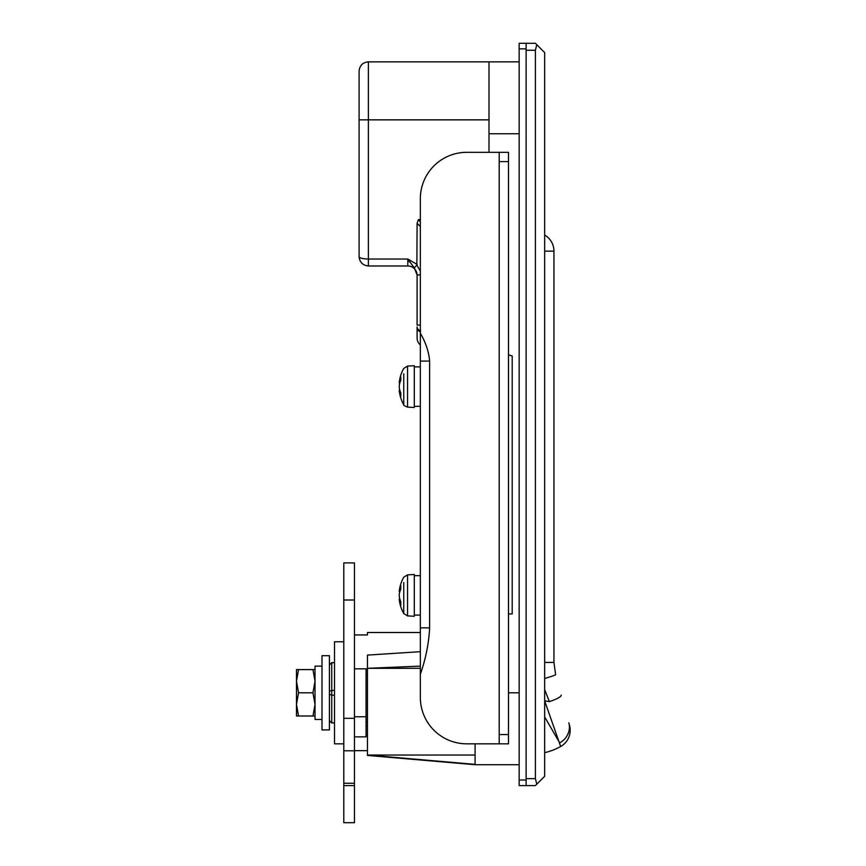 <?xml version="1.0" encoding="UTF-8"?>
<svg xmlns="http://www.w3.org/2000/svg" width="866" height="866" viewBox="0 0 866 866"><rect width="100%" height="100%" fill="white"/><g stroke="black" fill="none" stroke-linecap="round" stroke-linejoin="round"><path stroke-width="1.3" d="M420.346 329.08L420.53 331.862M420.346 344.949A9.277 9.277 0 0 1 417.098 337.892L417.098 327.38A4.644 4.644 0 0 0 420.346 331.797M417.098 275.269A9.277 9.277 0 0 0 407.81 265.981L368.386 265.981C362.789 265.397 359.693 262.301 359.098 256.704L359.098 71.131C359.65 65.502 362.746 62.406 368.386 61.854L368.386 119.844L488.998 119.844M354.465 716.767L366.058 716.767L366.058 668.833L354.465 668.833L367.455 668.833L367.455 755.433L475.088 764.71L475.088 743.829M420.346 668.325L367.455 668.325L367.455 655.107L420.346 651.676M354.465 634.94L367.455 634.94L367.455 632.494L420.346 632.494M475.088 755.044L367.455 755.044L475.088 764.375M354.465 750.66L367.455 750.66M544.671 52.577L544.671 776.304L535.394 785.581L519.156 785.581L519.156 43.3L535.394 43.3L544.671 52.577M508.483 613.929L512.196 613.929L512.196 356.034L508.483 354.887M536.79 44.696L535.394 50.26L526.117 50.26L526.117 778.631L535.394 778.631L536.79 784.195M420.346 226.546L417.098 223.341L416.871 265.083L420.346 271.155M417.098 223.341L418.43 219.596L420.346 221.858M420.346 325.096L417.098 325.096L417.098 274.955L414.294 267.951L407.81 259.031L417.098 264.411M535.394 50.26L535.394 778.631M508.483 354.746L512.196 356.034M488.998 152.319L488.998 61.854L519.156 61.854M359.812 260.255L359.098 256.704C359.693 258.111 362.789 258.88 368.386 259.031L368.386 265.981C362.789 265.397 359.693 262.301 359.098 256.704C359.693 262.301 362.789 265.397 368.386 265.981C362.789 265.397 359.693 262.301 359.098 256.704L359.098 119.844L368.386 119.844L368.386 259.031L407.81 259.031L409.521 262.03M366.058 735.873L367.455 735.873M366.058 674.96L367.455 674.96M367.455 668.325L420.346 666.106M417.098 326.958A4.644 3.756 180 0 0 420.281 330.531L420.302 329.773M417.098 274.955L420.346 274.955M414.294 267.951L416.871 265.083M544.671 716.907L559.663 742.866A18.554 17.385 -15.4 0 0 568.832 722.839L569.525 725.372A18.554 18.554 0 0 1 560.659 746.503L544.638 700.81L549.39 701.644L544.671 689.661M544.671 752.673A61.475 61.475 0 0 0 560.659 746.503M544.671 235.065A18.554 18.554 0 0 1 553.948 251.14L553.948 662.425L555.615 674.711L553.948 662.425L544.671 662.425M549.39 701.644C557.228 698.97 561.168 696.805 561.222 695.138M544.671 678.489A18.554 0.812 -15.4 0 0 555.615 674.711M334.514 690.386L331.732 690.386L331.732 695.214L334.514 695.214M334.514 662.739L331.732 662.739L329.416 665.001L331.732 662.642L331.732 690.386L329.416 691.404M334.514 722.861L331.732 722.861L334.514 722.958M329.416 694.196L331.732 695.214L331.732 722.861L329.416 720.599L331.732 722.958M366.058 716.767L366.058 736.869L354.465 736.869M343.791 641.771L334.514 641.771L334.514 743.829L343.791 743.829M519.156 43.3L526.117 43.3L526.117 785.581M429.623 627.85L420.346 627.85L420.346 674.246L420.346 333.258C425.758 342.535 428.843 351.812 429.623 361.09L429.623 627.85C428.843 643.319 425.758 658.777 420.346 674.246L420.346 697.444A46.396 46.396 0 0 0 466.731 743.829L499.206 743.829L499.206 734.552L508.483 734.552L508.483 743.829L499.206 743.829M499.206 152.319L508.483 152.319L508.483 161.606L499.206 161.606L499.206 152.319L466.731 152.319A46.396 46.396 0 0 0 420.346 198.715L420.346 333.258M508.483 161.606L508.483 734.552M499.206 161.606L499.206 734.552M329.416 692.8L329.416 655.681L321.99 655.681L321.99 729.919L329.416 729.919L329.416 692.8M354.465 718.315L354.465 822.7L343.791 822.7L343.791 562.9L354.465 562.9L354.465 718.315L343.791 718.315M354.465 750.79L343.791 750.79M321.99 666.127L315.029 666.127L315.029 719.473L321.99 719.473M315.029 715.998L312.962 715.998L315.029 704.394L312.962 692.8L315.029 681.206L312.962 669.602L315.029 669.602M298.543 715.998L296.475 704.394L298.543 692.8L296.475 681.206L298.543 669.602L296.475 669.602L296.475 715.998L312.962 715.998M298.543 692.8L312.962 692.8M298.543 669.602L312.962 669.602M403.751 582.537L403.751 613.539L407.55 615.899L414.305 616.256L414.305 574.494L407.55 574.851L407.55 615.899M403.751 613.539A37.119 37.119 0 0 1 399.204 599.229L399.897 599.229A37.043 26.197 0 0 1 399.258 596.36A37.043 26.197 180 0 0 400.85 601.751A36.686 23.22 144.8 0 0 400.785 603.407A36.686 23.22 144.8 0 0 400.85 605.031A37.043 26.197 180 0 1 399.258 599.64L400.027 599.64M407.55 574.851L403.751 577.211A37.119 37.119 0 0 0 399.204 591.521L399.897 591.521A37.043 26.197 0 0 0 399.258 594.39L399.258 596.36M400.027 591.11L399.258 591.11A37.043 26.197 0 0 1 400.85 585.719A36.686 23.22 35.2 0 0 400.85 588.999A37.043 26.197 180 0 0 399.258 594.39M403.751 373.766L403.751 404.768C403.318 405.147 404.584 405.938 407.55 407.128L414.305 407.485L414.305 365.733L407.55 366.08L407.55 407.128M403.751 404.768A37.119 37.119 0 0 1 399.204 390.469L399.897 390.469A37.043 26.197 0 0 1 399.258 387.589A37.043 26.197 180 0 0 400.85 392.98A36.686 23.22 144.8 0 0 400.785 394.647A36.686 23.22 144.8 0 0 400.85 396.26A37.043 26.197 180 0 1 399.258 390.869L400.027 390.869M407.55 366.08L403.751 368.451A37.119 37.119 0 0 0 399.204 382.75L399.897 382.75A37.043 26.197 0 0 0 399.258 385.619L399.258 387.589M400.027 382.339L399.258 382.339A37.043 26.197 0 0 1 400.85 376.948A36.686 23.22 35.2 0 0 400.85 380.228A37.043 26.197 180 0 0 399.258 385.619M418.43 219.596L420.346 219.596M508.483 692.8L519.156 692.8M488.998 133.765L519.156 133.765M407.81 265.981L407.81 259.031M544.671 251.14L553.948 251.14M526.117 780.017L519.156 780.017M526.117 48.864L519.156 48.864M420.346 361.09L429.623 361.09M354.465 783.265L343.791 783.265M354.465 785.581L343.791 785.581M354.465 600.019L343.791 600.019M368.386 61.854L488.998 61.854M475.088 764.71L519.156 764.71M366.058 725.968L367.455 725.968M331.732 662.642L334.514 662.642M414.305 575.663L420.346 575.663M414.305 615.087L420.346 615.087M414.305 366.892L420.346 366.892M414.305 406.327L420.346 406.327"/></g></svg>
